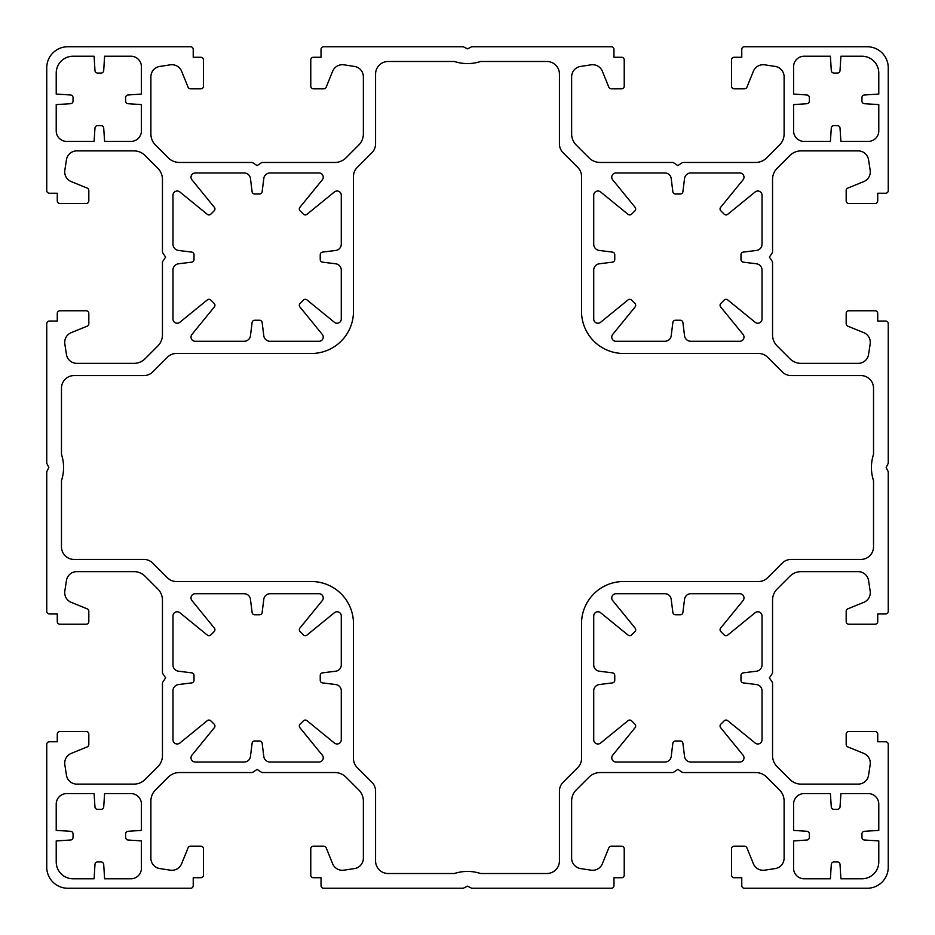 <?xml version="1.0" encoding="UTF-8"?>
<svg xmlns="http://www.w3.org/2000/svg" width="935" height="935" viewBox="0 0 935 935"><rect width="100%" height="100%" fill="white"/><g stroke="black" fill="none" stroke-linecap="round" stroke-linejoin="round"><path stroke-width="1.4" d="M611.759 597.933A4.207 4.207 0 0 1 615.966 593.725L664.937 593.725A6.311 6.311 0 0 1 671.201 599.253L672.849 612.46A2.63 2.63 0 0 0 675.467 614.762L680.283 614.762A2.63 2.63 0 0 0 682.901 612.46L684.549 599.253A6.311 6.311 0 0 1 690.813 593.725L739.784 593.725A4.207 4.207 0 0 1 743.044 600.586L720.651 628.063A2.63 2.63 0 0 0 720.838 631.581L724.169 634.912A2.63 2.63 0 0 0 727.687 635.099L755.164 612.706A4.207 4.207 0 0 1 762.025 615.966L762.025 664.937A6.311 6.311 0 0 1 756.497 671.201L743.29 672.849A2.63 2.63 0 0 0 740.987 675.467L740.987 680.283A2.63 2.63 0 0 0 743.29 682.901L756.497 684.549A6.311 6.311 0 0 1 762.025 690.813L762.025 739.784A4.207 4.207 0 0 1 755.164 743.044L727.687 720.651A2.63 2.63 0 0 0 724.169 720.838L720.838 724.169A2.63 2.63 0 0 0 720.651 727.687L743.044 755.164A4.207 4.207 0 0 1 739.784 762.025L690.813 762.025A6.311 6.311 0 0 1 684.549 756.497L682.901 743.29A2.63 2.63 0 0 0 680.283 740.987L675.467 740.987A2.63 2.63 0 0 0 672.849 743.29L671.201 756.497A6.311 6.311 0 0 1 664.937 762.025L615.966 762.025A4.207 4.207 0 0 1 612.706 755.164L635.099 727.687A2.63 2.63 0 0 0 634.912 724.169L631.581 720.838A2.63 2.63 0 0 0 628.063 720.651L600.586 743.044A4.207 4.207 0 0 1 593.725 739.784L593.725 690.813A6.311 6.311 0 0 1 599.253 684.549L612.46 682.901A2.63 2.63 0 0 0 614.762 680.283L614.762 675.467A2.63 2.63 0 0 0 612.46 672.849L599.253 671.201A6.311 6.311 0 0 1 593.725 664.937L593.725 615.966A4.207 4.207 0 0 1 600.586 612.706L628.063 635.099A2.63 2.63 0 0 0 631.581 634.912L634.912 631.581A2.63 2.63 0 0 0 635.099 628.063L612.706 600.586A4.207 4.207 0 0 1 611.759 597.933M322.294 600.586A4.207 4.207 0 0 0 319.034 593.725L270.063 593.725A6.311 6.311 0 0 0 263.799 599.253L262.151 612.46A2.63 2.63 0 0 1 259.533 614.762L254.717 614.762A2.63 2.63 0 0 1 252.099 612.46L250.451 599.253A6.311 6.311 0 0 0 244.187 593.725L195.216 593.725A4.207 4.207 0 0 0 191.956 600.586L214.349 628.063A2.63 2.63 0 0 1 214.162 631.581L210.831 634.912A2.63 2.63 0 0 1 207.313 635.099L179.836 612.706A4.207 4.207 0 0 0 172.975 615.966L172.975 664.937A6.311 6.311 0 0 0 178.503 671.201L191.71 672.849A2.63 2.63 0 0 1 194.012 675.467L194.012 680.283A2.63 2.63 0 0 1 191.71 682.901L178.503 684.549A6.311 6.311 0 0 0 172.975 690.813L172.975 739.784A4.207 4.207 0 0 0 179.836 743.044L207.313 720.651A2.63 2.63 0 0 1 210.831 720.838L214.162 724.169A2.63 2.63 0 0 1 214.349 727.687L191.956 755.164A4.207 4.207 0 0 0 195.216 762.025L244.187 762.025A6.311 6.311 0 0 0 250.451 756.497L252.099 743.29A2.63 2.63 0 0 1 254.717 740.987L259.533 740.987A2.63 2.63 0 0 1 262.151 743.29L263.799 756.497A6.311 6.311 0 0 0 270.063 762.025L319.034 762.025A4.207 4.207 0 0 0 322.294 755.164L299.901 727.687A2.63 2.63 0 0 1 300.088 724.169L303.419 720.838A2.63 2.63 0 0 1 306.937 720.651L334.414 743.044A4.207 4.207 0 0 0 341.275 739.784L341.275 690.813A6.311 6.311 0 0 0 335.747 684.549L322.54 682.901A2.63 2.63 0 0 1 320.238 680.283L320.238 675.467A2.63 2.63 0 0 1 322.54 672.849L335.747 671.201A6.311 6.311 0 0 0 341.275 664.937L341.275 615.966A4.207 4.207 0 0 0 334.414 612.706L306.937 635.099A2.63 2.63 0 0 1 303.419 634.912L300.088 631.581A2.63 2.63 0 0 1 299.901 628.063L322.294 600.586M612.706 334.414A4.207 4.207 0 0 0 615.966 341.275L664.937 341.275A6.311 6.311 0 0 0 671.201 335.747L672.849 322.54A2.63 2.63 0 0 1 675.467 320.238L680.283 320.238A2.63 2.63 0 0 1 682.901 322.54L684.549 335.747A6.311 6.311 0 0 0 690.813 341.275L739.784 341.275A4.207 4.207 0 0 0 743.044 334.414L720.651 306.937A2.63 2.63 0 0 1 720.838 303.419L724.169 300.088A2.63 2.63 0 0 1 727.687 299.901L755.164 322.294A4.207 4.207 0 0 0 762.025 319.034L762.025 270.063A6.311 6.311 0 0 0 756.497 263.799L743.29 262.151A2.63 2.63 0 0 1 740.987 259.533L740.987 254.717A2.63 2.63 0 0 1 743.29 252.099L756.497 250.451A6.311 6.311 0 0 0 762.025 244.187L762.025 195.216A4.207 4.207 0 0 0 755.164 191.956L727.687 214.349A2.63 2.63 0 0 1 724.169 214.162L720.838 210.831A2.63 2.63 0 0 1 720.651 207.313L743.044 179.836A4.207 4.207 0 0 0 739.784 172.975L690.813 172.975A6.311 6.311 0 0 0 684.549 178.503L682.901 191.71A2.63 2.63 0 0 1 680.283 194.012L675.467 194.012A2.63 2.63 0 0 1 672.849 191.71L671.201 178.503A6.311 6.311 0 0 0 664.937 172.975L615.966 172.975A4.207 4.207 0 0 0 612.706 179.836L635.099 207.313A2.63 2.63 0 0 1 634.912 210.831L631.581 214.162A2.63 2.63 0 0 1 628.063 214.349L600.586 191.956A4.207 4.207 0 0 0 593.725 195.216L593.725 244.187A6.311 6.311 0 0 0 599.253 250.451L612.46 252.099A2.63 2.63 0 0 1 614.762 254.717L614.762 259.533A2.63 2.63 0 0 1 612.46 262.151L599.253 263.799A6.311 6.311 0 0 0 593.725 270.063L593.725 319.034A4.207 4.207 0 0 0 600.586 322.294L628.063 299.901A2.63 2.63 0 0 1 631.581 300.088L634.912 303.419A2.63 2.63 0 0 1 635.099 306.937L612.706 334.414M323.241 337.067A4.207 4.207 0 0 1 319.034 341.275L270.063 341.275A6.311 6.311 0 0 1 263.799 335.747L262.151 322.54A2.63 2.63 0 0 0 259.533 320.238L254.717 320.238A2.63 2.63 0 0 0 252.099 322.54L250.451 335.747A6.311 6.311 0 0 1 244.187 341.275L195.216 341.275A4.207 4.207 0 0 1 191.956 334.414L214.349 306.937A2.63 2.63 0 0 0 214.162 303.419L210.831 300.088A2.63 2.63 0 0 0 207.313 299.901L179.836 322.294A4.207 4.207 0 0 1 172.975 319.034L172.975 270.063A6.311 6.311 0 0 1 178.503 263.799L191.71 262.151A2.63 2.63 0 0 0 194.012 259.533L194.012 254.717A2.63 2.63 0 0 0 191.71 252.099L178.503 250.451A6.311 6.311 0 0 1 172.975 244.187L172.975 195.216A4.207 4.207 0 0 1 179.836 191.956L207.313 214.349A2.63 2.63 0 0 0 210.831 214.162L214.162 210.831A2.63 2.63 0 0 0 214.349 207.313L191.956 179.836A4.207 4.207 0 0 1 195.216 172.975L244.187 172.975A6.311 6.311 0 0 1 250.451 178.503L252.099 191.71A2.63 2.63 0 0 0 254.717 194.012L259.533 194.012A2.63 2.63 0 0 0 262.151 191.71L263.799 178.503A6.311 6.311 0 0 1 270.063 172.975L319.034 172.975A4.207 4.207 0 0 1 322.294 179.836L299.901 207.313A2.63 2.63 0 0 0 300.088 210.831L303.419 214.162A2.63 2.63 0 0 0 306.937 214.349L334.414 191.956A4.207 4.207 0 0 1 341.275 195.216L341.275 244.187A6.311 6.311 0 0 1 335.747 250.451L322.54 252.099A2.63 2.63 0 0 0 320.238 254.717L320.238 259.533A2.63 2.63 0 0 0 322.54 262.151L335.747 263.799A6.311 6.311 0 0 1 341.275 270.063L341.275 319.034A4.207 4.207 0 0 1 334.414 322.294L306.937 299.901A2.63 2.63 0 0 0 303.419 300.088L300.088 303.419A2.63 2.63 0 0 0 299.901 306.937L322.294 334.414A4.207 4.207 0 0 1 323.241 337.067M741.771 885.62L741.771 877.731L734.15 877.731A2.63 2.63 0 0 1 731.521 875.102L731.521 848.805A2.63 2.63 0 0 1 734.15 846.175L744.482 846.175A2.63 2.63 0 0 1 746.913 847.811L753.376 863.73A10.519 10.519 0 0 0 764.713 870.169L775.185 868.568A10.519 10.519 0 0 0 784.114 858.178L784.114 801.061A15.778 15.778 0 0 0 779.498 789.911L766.747 777.16A15.778 15.778 0 0 0 755.597 772.544L683.403 772.544A2.63 2.63 0 0 1 681.942 772.1L677.875 769.388L673.808 772.1A2.63 2.63 0 0 1 672.347 772.544L600.153 772.544A15.778 15.778 0 0 0 589.003 777.16L576.252 789.911A15.778 15.778 0 0 0 571.636 801.061L571.636 858.178A10.519 10.519 0 0 0 580.565 868.568L591.037 870.169A10.519 10.519 0 0 0 602.374 863.73L608.837 847.811A2.63 2.63 0 0 1 611.268 846.175L621.6 846.175A2.63 2.63 0 0 1 624.229 848.805L624.229 875.102A2.63 2.63 0 0 1 621.6 877.731L613.979 877.731L613.979 885.62A2.63 2.63 0 0 1 611.35 888.25L471.707 888.25L467.5 886.146L463.292 888.25L323.662 888.25A2.63 2.63 0 0 1 321.032 885.62L321.032 877.731L313.4 877.731A2.63 2.63 0 0 1 310.771 875.102L310.771 848.805A2.63 2.63 0 0 1 313.4 846.175L323.732 846.175A2.63 2.63 0 0 1 326.163 847.811L332.626 863.73A10.519 10.519 0 0 0 343.963 870.169L354.435 868.568A10.519 10.519 0 0 0 363.364 858.178L363.364 801.061A15.778 15.778 0 0 0 358.748 789.911L345.997 777.16A15.778 15.778 0 0 0 334.847 772.544L262.653 772.544A2.63 2.63 0 0 1 261.192 772.1L257.125 769.388L253.058 772.1A2.63 2.63 0 0 1 251.597 772.544L179.403 772.544A15.778 15.778 0 0 0 168.253 777.16L155.502 789.911A15.778 15.778 0 0 0 150.886 801.061L150.886 858.178A10.519 10.519 0 0 0 159.815 868.568L170.287 870.169A10.519 10.519 0 0 0 181.624 863.73L188.087 847.811A2.63 2.63 0 0 1 190.518 846.175L200.85 846.175A2.63 2.63 0 0 1 203.479 848.805L203.479 875.102A2.63 2.63 0 0 1 200.85 877.731L193.229 877.731L193.229 885.62A2.63 2.63 0 0 1 190.6 888.25L67.787 888.25A21.037 21.037 0 0 1 46.75 867.212L46.75 744.4A2.63 2.63 0 0 1 49.38 741.771L57.269 741.771L57.269 734.15A2.63 2.63 0 0 1 59.898 731.521L86.195 731.521A2.63 2.63 0 0 1 88.825 734.15L88.825 744.482A2.63 2.63 0 0 1 87.189 746.913L71.27 753.376A10.519 10.519 0 0 0 64.831 764.713L66.432 775.185A10.519 10.519 0 0 0 76.822 784.114L133.939 784.114A15.778 15.778 0 0 0 145.089 779.498L157.84 766.747A15.778 15.778 0 0 0 162.456 755.597L162.456 683.403A2.63 2.63 0 0 1 162.9 681.942L165.612 677.875L162.9 673.808A2.63 2.63 0 0 1 162.456 672.347L162.456 600.153A15.778 15.778 0 0 0 157.84 589.003L145.089 576.252A15.778 15.778 0 0 0 133.939 571.636L76.822 571.636A10.519 10.519 0 0 0 66.432 580.565L64.831 591.037A10.519 10.519 0 0 0 71.27 602.374L87.189 608.837A2.63 2.63 0 0 1 88.825 611.268L88.825 621.6A2.63 2.63 0 0 1 86.195 624.229L59.898 624.229A2.63 2.63 0 0 1 57.269 621.6L57.269 613.968L49.38 613.968A2.63 2.63 0 0 1 46.75 611.338L46.75 471.707L48.854 467.5L46.75 463.292L46.75 323.662A2.63 2.63 0 0 1 49.38 321.032L57.269 321.032L57.269 313.4A2.63 2.63 0 0 1 59.898 310.771L86.195 310.771A2.63 2.63 0 0 1 88.825 313.4L88.825 323.732A2.63 2.63 0 0 1 87.189 326.163L71.27 332.626A10.519 10.519 0 0 0 64.831 343.963L66.432 354.435A10.519 10.519 0 0 0 76.822 363.364L133.939 363.364A15.778 15.778 0 0 0 145.089 358.748L157.84 345.997A15.778 15.778 0 0 0 162.456 334.847L162.456 262.653A2.63 2.63 0 0 1 162.9 261.192L165.612 257.125L162.9 253.058A2.63 2.63 0 0 1 162.456 251.597L162.456 179.403A15.778 15.778 0 0 0 157.84 168.253L145.089 155.502A15.778 15.778 0 0 0 133.939 150.886L76.822 150.886A10.519 10.519 0 0 0 66.432 159.815L64.831 170.287A10.519 10.519 0 0 0 71.27 181.624L87.189 188.087A2.63 2.63 0 0 1 88.825 190.518L88.825 200.85A2.63 2.63 0 0 1 86.195 203.479L59.898 203.479A2.63 2.63 0 0 1 57.269 200.85L57.269 193.229L49.38 193.229A2.63 2.63 0 0 1 46.75 190.6L46.75 67.787A21.037 21.037 0 0 1 67.787 46.75L190.588 46.75A2.63 2.63 0 0 1 193.218 49.38L193.218 57.269L200.85 57.269A2.63 2.63 0 0 1 203.479 59.898L203.479 86.195A2.63 2.63 0 0 1 200.85 88.825L190.518 88.825A2.63 2.63 0 0 1 188.087 87.189L181.624 71.27A10.519 10.519 0 0 0 170.287 64.831L159.815 66.432A10.519 10.519 0 0 0 150.886 76.822L150.886 133.939A15.778 15.778 0 0 0 155.502 145.089L168.253 157.84A15.778 15.778 0 0 0 179.403 162.456L251.597 162.456A2.63 2.63 0 0 1 253.058 162.9L257.125 165.612L261.192 162.9A2.63 2.63 0 0 1 262.653 162.456L334.847 162.456A15.778 15.778 0 0 0 345.997 157.84L358.748 145.089A15.778 15.778 0 0 0 363.364 133.939L363.364 76.822A10.519 10.519 0 0 0 354.435 66.432L343.963 64.831A10.519 10.519 0 0 0 332.626 71.27L326.163 87.189A2.63 2.63 0 0 1 323.732 88.825L313.4 88.825A2.63 2.63 0 0 1 310.771 86.195L310.771 59.898A2.63 2.63 0 0 1 313.4 57.269L321.021 57.269L321.021 49.38A2.63 2.63 0 0 1 323.65 46.75L463.292 46.75L467.5 48.854L471.707 46.75L611.338 46.75A2.63 2.63 0 0 1 613.968 49.38L613.968 57.269L621.6 57.269A2.63 2.63 0 0 1 624.229 59.898L624.229 86.195A2.63 2.63 0 0 1 621.6 88.825L611.268 88.825A2.63 2.63 0 0 1 608.837 87.189L602.374 71.27A10.519 10.519 0 0 0 591.037 64.831L580.565 66.432A10.519 10.519 0 0 0 571.636 76.822L571.636 133.939A15.778 15.778 0 0 0 576.252 145.089L589.003 157.84A15.778 15.778 0 0 0 600.153 162.456L672.347 162.456A2.63 2.63 0 0 1 673.808 162.9L677.875 165.612L681.942 162.9A2.63 2.63 0 0 1 683.403 162.456L755.597 162.456A15.778 15.778 0 0 0 766.747 157.84L779.498 145.089A15.778 15.778 0 0 0 784.114 133.939L784.114 76.822A10.519 10.519 0 0 0 775.185 66.432L764.713 64.831A10.519 10.519 0 0 0 753.376 71.27L746.913 87.189A2.63 2.63 0 0 1 744.482 88.825L734.15 88.825A2.63 2.63 0 0 1 731.521 86.195L731.521 59.898A2.63 2.63 0 0 1 734.15 57.269L741.771 57.269L741.771 49.38A2.63 2.63 0 0 1 744.4 46.75L867.212 46.75A21.037 21.037 0 0 1 888.25 67.787L888.25 190.6A2.63 2.63 0 0 1 885.62 193.229L877.731 193.229L877.731 200.85A2.63 2.63 0 0 1 875.102 203.479L848.805 203.479A2.63 2.63 0 0 1 846.175 200.85L846.175 190.518A2.63 2.63 0 0 1 847.811 188.087L863.73 181.624A10.519 10.519 0 0 0 870.169 170.287L868.568 159.815A10.519 10.519 0 0 0 858.178 150.886L801.061 150.886A15.778 15.778 0 0 0 789.911 155.502L777.16 168.253A15.778 15.778 0 0 0 772.544 179.403L772.544 251.597A2.63 2.63 0 0 1 772.1 253.058L769.388 257.125L772.1 261.192A2.63 2.63 0 0 1 772.544 262.653L772.544 334.847A15.778 15.778 0 0 0 777.16 345.997L789.911 358.748A15.778 15.778 0 0 0 801.061 363.364L858.178 363.364A10.519 10.519 0 0 0 868.568 354.435L870.169 343.963A10.519 10.519 0 0 0 863.73 332.626L847.811 326.163A2.63 2.63 0 0 1 846.175 323.732L846.175 313.4A2.63 2.63 0 0 1 848.805 310.771L875.102 310.771A2.63 2.63 0 0 1 877.731 313.4L877.731 321.032L885.62 321.032A2.63 2.63 0 0 1 888.25 323.662L888.25 463.292L886.146 467.5L888.25 471.707L888.25 611.338A2.63 2.63 0 0 1 885.62 613.968L877.731 613.968L877.731 621.6A2.63 2.63 0 0 1 875.102 624.229L848.805 624.229A2.63 2.63 0 0 1 846.175 621.6L846.175 611.268A2.63 2.63 0 0 1 847.811 608.837L863.73 602.374A10.519 10.519 0 0 0 870.169 591.037L868.568 580.565A10.519 10.519 0 0 0 858.178 571.636L801.061 571.636A15.778 15.778 0 0 0 789.911 576.252L777.16 589.003A15.778 15.778 0 0 0 772.544 600.153L772.544 672.347A2.63 2.63 0 0 1 772.1 673.808L769.388 677.875L772.1 681.942A2.63 2.63 0 0 1 772.544 683.403L772.544 755.597A15.778 15.778 0 0 0 777.16 766.747L789.911 779.498A15.778 15.778 0 0 0 801.061 784.114L858.178 784.114A10.519 10.519 0 0 0 868.568 775.185L870.169 764.713A10.519 10.519 0 0 0 863.73 753.376L847.811 746.913A2.63 2.63 0 0 1 846.175 744.482L846.175 734.15A2.63 2.63 0 0 1 848.805 731.521L875.102 731.521A2.63 2.63 0 0 1 877.731 734.15L877.731 741.771L885.62 741.771A2.63 2.63 0 0 1 888.25 744.4L888.25 867.212A21.037 21.037 0 0 1 867.212 888.25L744.412 888.25A2.63 2.63 0 0 1 741.782 885.62M141.419 130.9A10.519 10.519 0 0 1 130.9 141.419L104.603 141.419L103.715 128.095A2.63 2.63 0 0 0 101.097 125.641L97.591 125.641A2.63 2.63 0 0 0 94.973 128.095L94.084 141.419L66.736 141.419A10.519 10.519 0 0 1 56.217 130.9L56.217 104.603L70.581 103.703A2.63 2.63 0 0 0 73.047 101.085L73.047 97.602A2.63 2.63 0 0 0 70.581 94.984L56.217 94.084L56.217 73.047A16.83 16.83 0 0 1 73.047 56.217L94.084 56.217L94.984 70.581A2.63 2.63 0 0 0 97.602 73.047L101.085 73.047A2.63 2.63 0 0 0 103.703 70.581L104.603 56.217L130.9 56.217A10.519 10.519 0 0 1 141.419 66.736L141.419 94.084L128.095 94.973A2.63 2.63 0 0 0 125.641 97.591L125.641 101.097A2.63 2.63 0 0 0 128.095 103.715L141.419 104.603L141.419 130.9M311.402 353.477L176.411 353.477A12.623 12.623 0 0 0 167.494 357.17L152.791 371.873A12.623 12.623 0 0 1 143.873 375.566L74.099 375.566A12.623 12.623 0 0 0 61.476 388.189L61.476 454.363A42.075 42.075 0 0 1 61.476 480.637L61.476 546.811A12.623 12.623 0 0 0 74.099 559.434L143.873 559.434A12.623 12.623 0 0 1 152.791 563.127L167.494 577.83A12.623 12.623 0 0 0 176.411 581.523L311.402 581.523A42.075 42.075 0 0 1 353.477 623.598L353.477 758.589A12.623 12.623 0 0 0 357.17 767.506L371.873 782.209A12.623 12.623 0 0 1 375.566 791.127L375.566 860.901A12.623 12.623 0 0 0 388.189 873.524L454.363 873.524A42.075 42.075 0 0 1 480.637 873.524L546.811 873.524A12.623 12.623 0 0 0 559.434 860.901L559.434 791.127A12.623 12.623 0 0 1 563.127 782.209L577.83 767.506A12.623 12.623 0 0 0 581.523 758.589L581.523 623.598A42.075 42.075 0 0 1 623.598 581.523L758.589 581.523A12.623 12.623 0 0 0 767.506 577.83L782.209 563.127A12.623 12.623 0 0 1 791.127 559.434L860.901 559.434A12.623 12.623 0 0 0 873.524 546.811L873.524 480.637A42.075 42.075 0 0 1 873.524 454.363L873.524 388.189A12.623 12.623 0 0 0 860.901 375.566L791.127 375.566A12.623 12.623 0 0 1 782.209 371.873L767.506 357.17A12.623 12.623 0 0 0 758.589 353.477L623.598 353.477A42.075 42.075 0 0 1 581.523 311.402L581.523 176.411A12.623 12.623 0 0 0 577.83 167.494L563.127 152.791A12.623 12.623 0 0 1 559.434 143.873L559.434 74.099A12.623 12.623 0 0 0 546.811 61.476L480.637 61.476A42.075 42.075 0 0 1 454.363 61.476L388.189 61.476A12.623 12.623 0 0 0 375.566 74.099L375.566 143.873A12.623 12.623 0 0 1 371.873 152.791L357.17 167.494A12.623 12.623 0 0 0 353.477 176.411L353.477 311.402A42.075 42.075 0 0 1 311.402 353.477M793.581 130.9A10.519 10.519 0 0 0 804.1 141.419L830.397 141.419L831.285 128.095A2.63 2.63 0 0 1 833.903 125.641L837.409 125.641A2.63 2.63 0 0 1 840.027 128.095L840.916 141.419L868.264 141.419A10.519 10.519 0 0 0 878.783 130.9L878.783 104.603L864.419 103.703A2.63 2.63 0 0 1 861.953 101.085L861.953 97.602A2.63 2.63 0 0 1 864.419 94.984L878.783 94.084L878.783 73.047A16.83 16.83 0 0 0 861.953 56.217L840.916 56.217L840.016 70.581A2.63 2.63 0 0 1 837.398 73.047L833.915 73.047A2.63 2.63 0 0 1 831.297 70.581L830.397 56.217L804.1 56.217A10.519 10.519 0 0 0 793.581 66.736L793.581 94.084L806.905 94.973A2.63 2.63 0 0 1 809.359 97.591L809.359 101.097A2.63 2.63 0 0 1 806.905 103.715L793.581 104.603L793.581 130.9M141.419 804.1A10.519 10.519 0 0 0 130.9 793.581L104.603 793.581L103.715 806.905A2.63 2.63 0 0 1 101.097 809.359L97.591 809.359A2.63 2.63 0 0 1 94.973 806.905L94.084 793.581L66.736 793.581A10.519 10.519 0 0 0 56.217 804.1L56.217 830.397L70.581 831.297A2.63 2.63 0 0 1 73.047 833.915L73.047 837.398A2.63 2.63 0 0 1 70.581 840.016L56.217 840.916L56.217 861.953A16.83 16.83 0 0 0 73.047 878.783L94.084 878.783L94.984 864.419A2.63 2.63 0 0 1 97.602 861.953L101.085 861.953A2.63 2.63 0 0 1 103.703 864.419L104.603 878.783L130.9 878.783A10.519 10.519 0 0 0 141.419 868.264L141.419 840.916L128.095 840.027A2.63 2.63 0 0 1 125.641 837.409L125.641 833.903A2.63 2.63 0 0 1 128.095 831.285L141.419 830.397L141.419 804.1M793.581 804.1A10.519 10.519 0 0 1 804.1 793.581L830.397 793.581L831.285 806.905A2.63 2.63 0 0 0 833.903 809.359L837.409 809.359A2.63 2.63 0 0 0 840.027 806.905L840.916 793.581L868.264 793.581A10.519 10.519 0 0 1 878.783 804.1L878.783 830.397L864.419 831.297A2.63 2.63 0 0 0 861.953 833.915L861.953 837.398A2.63 2.63 0 0 0 864.419 840.016L878.783 840.916L878.783 861.953A16.83 16.83 0 0 1 861.953 878.783L840.916 878.783L840.016 864.419A2.63 2.63 0 0 0 837.398 861.953L833.915 861.953A2.63 2.63 0 0 0 831.297 864.419L830.397 878.783L804.1 878.783A10.519 10.519 0 0 1 793.581 868.264L793.581 840.916L806.905 840.027A2.63 2.63 0 0 0 809.359 837.409L809.359 833.903A2.63 2.63 0 0 0 806.905 831.285L793.581 830.397L793.581 804.1"/></g></svg>
